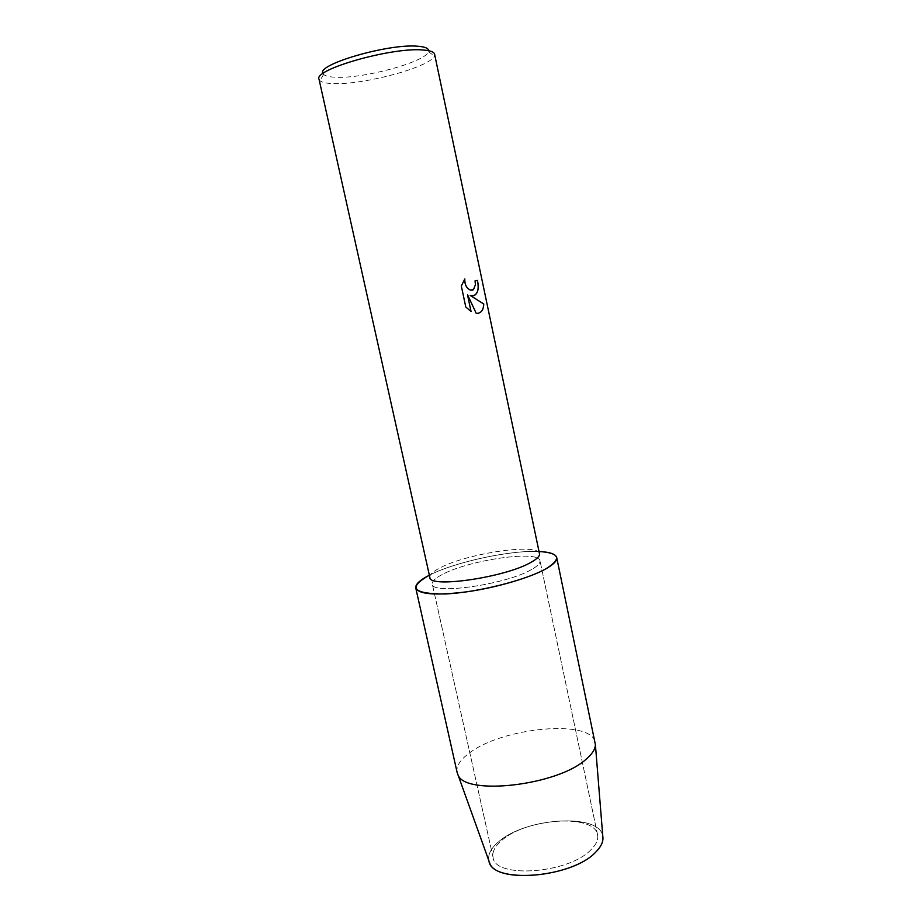 <?xml version="1.0" encoding="UTF-8"?>
<svg xmlns="http://www.w3.org/2000/svg" width="922" height="922" viewBox="0 0 922 922"><rect width="100%" height="100%" fill="white"/><g stroke="black" fill="none" stroke-linecap="round" stroke-linejoin="round"><path stroke-width="0.69" stroke-dasharray="4.61 3.46" d="M590.806 849.9C568.355 873.756 494.492 878.816 493.074 857.402C492.06 851.928 494.93 846.304 501.672 840.507C526.07 818.171 594.54 813.434 597.571 834.802C598.505 839.539 596.257 844.575 590.806 849.9C568.355 873.756 494.492 878.816 493.074 857.402C492.06 851.928 494.93 846.304 501.672 840.507C526.07 818.171 594.54 813.434 597.571 834.802C598.505 839.539 596.257 844.575 590.806 849.9M488.96 860.975C487.611 854.855 490.723 848.54 498.318 842.04C525.137 817.514 600.199 812.616 602.804 836.358C600.199 812.616 525.137 817.514 498.318 842.04C490.723 848.54 487.611 854.855 488.96 860.975M531.591 569.485C506.385 584.536 431.3 595.243 432.303 584.064C431.899 581.286 435.403 578.002 442.837 574.21C469.828 559.792 539.186 549.858 540.004 560.783C540.453 563.169 537.641 566.073 531.591 569.485C506.385 584.536 431.3 595.243 432.303 584.064C431.899 581.286 435.403 578.002 442.837 574.21C469.828 559.792 539.186 549.858 540.004 560.783C540.453 563.169 537.641 566.073 531.591 569.485M429.848 577.414C429.456 574.648 433.052 571.375 440.635 567.572C468.18 553.108 538.69 542.874 539.485 553.707M429.364 575.213L429.986 574.902C455.445 561.878 510.903 549.973 539.024 551.506C510.903 549.973 455.445 561.878 429.986 574.902L429.364 575.213M319.035 79.246L319.899 80.663C321.962 82.45 326.549 83.441 333.66 83.614C364.294 84.905 431.116 66.787 434.4 55.908L434.608 54.248M323.011 73.529L323.645 74.428C325.489 76.111 329.673 77.056 336.184 77.264C364.225 78.647 425.699 61.878 428.419 51.77L428.626 50.698M474.991 280.864L475.36 284.76C475.233 287.802 474.231 289.623 472.341 290.211M464.734 279.055L461.254 286.027L465.771 306.968M470.139 295.443L473.551 295.697M465.702 306.98L470.992 311.509M467.419 294.66L476.155 313.365L478.322 313.25M457.105 772.371C456.021 766.194 460.182 759.705 469.563 752.882C502.87 727.228 591.82 718.895 595.209 742.51M493.074 857.402L432.303 584.064L493.074 857.402M323.645 74.428L319.899 80.663M428.419 51.77L434.4 55.908M597.571 834.802L540.004 560.783L597.571 834.802"/><path stroke-width="1.38" d="M489.64 862.877C495.944 884.186 572.401 877.156 595.462 852.389C600.406 847.537 602.907 842.869 602.965 838.375L602.804 836.358C603.622 841.406 601.179 846.742 595.462 852.389C571.34 878.297 491.253 884.06 488.96 860.975L457.105 772.371L415.764 588.029C415.246 584.387 419.775 580.122 429.364 575.213C407.582 587.602 412.676 593.86 444.623 593.987C476.317 592.742 525.978 580.295 546.101 568.713C530.438 577.598 497.189 587.429 467.65 591.705C436.164 595.704 418.865 594.483 415.764 588.029M530.899 562.385C505.221 577.472 428.753 588.513 429.848 577.414L319.035 79.246C313.065 69.611 391.608 47.08 422.725 49.972C430.09 50.468 434.055 51.897 434.608 54.248L539.485 553.707C539.923 556.081 537.065 558.974 530.899 562.385M474.53 295.374L470.208 295.432L483.762 303.972C483.624 309.216 481.803 312.304 478.299 313.25L476.225 313.353L467.489 294.648L471.073 311.555L465.771 306.968L461.323 286.004L464.815 278.951C464.642 284.402 466.451 288.09 470.255 290.004L473.355 289.785L475.429 284.748L475.049 280.853L477.458 280.403C479.083 287.964 478.115 292.954 474.53 295.374M428.626 50.698C428.511 48.244 424.835 46.745 417.585 46.227C388.369 43.415 315.531 64.782 323.011 73.529M473.551 295.697C477.861 293.83 479.14 288.736 477.389 280.426L475.061 280.853M478.322 313.25C481.768 312.27 483.554 309.181 483.693 303.983L470.208 295.432M472.341 290.211L470.185 290.015C466.417 288.125 464.596 284.472 464.734 279.055M470.992 311.509L467.489 294.648M539.024 551.506C559.735 552.889 562.097 558.617 546.101 568.713C553.753 564.333 557.28 560.611 556.704 557.556C555.678 554.03 549.777 552.013 539.024 551.506M556.704 557.556L595.405 744.688C595.255 749.24 592.143 754.104 586.046 759.279C557.441 785.74 463.697 796.135 457.831 774.434M602.965 838.375L595.405 744.688"/></g></svg>
